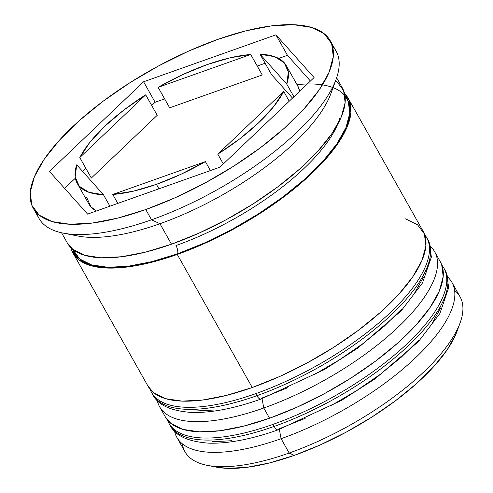 <?xml version="1.0" encoding="UTF-8"?>
<svg xmlns="http://www.w3.org/2000/svg" width="493" height="493" viewBox="0 0 493 493"><rect width="100%" height="100%" fill="white"/><g stroke="black" fill="none" stroke-linecap="round" stroke-linejoin="round"><path stroke-width="0.74" d="M447.022 274.958A157.865 57.854 150.6 0 1 274.17 426.42A7.58 3.026 70.5 0 0 278.255 429.797A7.58 3.026 -109.5 0 1 274.17 426.42A157.865 57.854 -29.4 0 0 445.031 270.152L446.627 273.486L448.679 287.752L439.811 313.64L418.477 341.563L375.228 378.723L341.483 400.402L278.298 429.779C251.849 439.134 228.894 443.601 209.426 443.189C188.258 441.802 175.107 435.787 169.968 425.145A157.865 57.854 -29.4 0 0 274.17 426.42L273.011 424.374A157.865 57.854 -29.4 0 0 445.863 272.912M441.814 264.957L443.879 268.106A157.865 57.854 150.6 0 1 273.011 424.374L274.17 426.42A157.865 57.854 150.6 0 1 190.957 438.456M167.343 419.882A157.865 57.854 -29.4 0 0 273.011 424.374A157.865 57.854 150.6 0 1 168.816 423.093L169.968 425.145M278.255 429.797A7.58 3.026 -109.5 0 0 279.229 428.781L305.173 418.354M331.345 405.449L356.729 390.555L380.356 374.249L401.314 357.154L418.803 339.936M432.145 323.242L440.834 307.731M212.421 441.734L231.944 440.699M429.717 244.245A157.865 57.854 150.6 0 1 256.859 395.713A7.58 3.026 70.5 0 0 260.951 399.084A7.58 3.026 -109.5 0 1 256.859 395.713A157.865 57.854 -29.4 0 0 427.727 239.444L429.323 242.772L431.375 257.044L422.507 282.927L401.173 310.849L357.924 348.009L324.178 369.688L260.994 399.071C234.545 408.426 211.589 412.894 192.116 412.481C170.954 411.088 157.803 405.073 152.664 394.431A157.865 57.854 -29.4 0 0 256.859 395.713L255.707 393.66A157.865 57.854 -29.4 0 0 428.559 242.199M424.504 234.243L426.574 237.392A157.865 57.854 150.6 0 1 255.707 393.66L256.859 395.713A157.865 57.854 150.6 0 1 173.653 407.748M150.038 389.168A157.865 57.854 -29.4 0 0 255.707 393.66A157.865 57.854 150.6 0 1 151.511 392.385L152.664 394.431M260.951 399.084A7.58 3.026 -109.5 0 0 261.925 398.073L287.869 387.646M314.041 374.735L339.424 359.841L363.051 343.535L384.01 326.446L401.499 309.222M414.841 292.534L423.53 277.017M195.117 411.02L214.64 409.991M339.85 118.147A150.285 55.08 150.6 0 1 175.976 245.539A6.317 2.52 -109.5 0 1 177.529 253.809A156.601 57.391 150.6 0 1 72.662 249.248L79.706 258.991L91.519 264.864L107.918 267.305L128.254 266.232L151.764 261.672L177.529 253.809A6.317 2.52 70.5 0 0 175.976 245.539A150.285 55.08 -29.4 0 0 325.935 144.153M176.895 437.427A157.865 57.854 150.6 0 1 174.553 431.19A157.865 57.854 -29.4 0 0 281.09 438.708A157.865 57.854 150.6 0 1 176.895 437.427L184.967 451.761A157.865 57.854 -29.4 0 0 289.163 453.036L281.09 438.708L279.346 429.409L281.09 438.708L289.163 453.036L294.222 455.396A150.285 55.08 -29.4 0 0 456.956 331.499L460.098 322.89A157.865 57.854 150.6 0 1 289.163 453.036A157.865 57.854 -29.4 0 0 460.031 296.768L451.958 282.44A157.865 57.854 150.6 0 1 281.09 438.708A157.865 57.854 -29.4 0 0 417.522 355.86A157.865 57.854 -29.4 0 0 447.829 277.208A157.865 57.854 150.6 0 1 451.958 282.44M454.595 290.389A157.865 57.854 150.6 0 1 460.098 322.89M159.59 406.719A157.865 57.854 150.6 0 1 157.249 400.476A157.865 57.854 -29.4 0 0 263.786 407.994A157.865 57.854 150.6 0 1 159.59 406.719L165.358 416.955A157.865 57.854 -29.4 0 0 269.554 418.23L263.786 407.994L262.042 398.695L263.786 407.994A157.865 57.854 -29.4 0 0 400.217 325.152A157.865 57.854 -29.4 0 0 430.525 246.494A157.865 57.854 150.6 0 1 434.653 251.726A157.865 57.854 150.6 0 1 263.786 407.994L269.554 418.23A157.865 57.854 -29.4 0 0 440.422 261.962L434.653 251.726M33.222 208.175A170.492 62.488 150.6 0 1 217.758 39.409L188.32 51.235L158.635 65.883L129.838 82.775L103.031 101.275L79.256 120.668L59.413 140.203L44.278 159.134L34.424 176.734L30.227 192.332L31.86 205.316L39.249 215.194L52.116 221.591L69.969 224.253L92.111 223.076L117.704 218.116L145.755 209.556A170.492 62.488 150.6 0 1 33.222 208.175L38.99 218.411A170.492 62.488 -29.4 0 0 151.524 219.798L159.954 223.73A157.865 57.854 -29.4 0 0 330.889 93.584L336.134 79.237A170.492 62.488 150.6 0 1 151.524 219.798A170.492 62.488 -29.4 0 0 336.06 51.025L330.292 40.79A170.492 62.488 150.6 0 1 145.755 209.556L151.524 219.798L145.755 209.556L175.188 197.73L204.872 183.088L233.676 166.19L260.477 147.69L284.258 128.303L304.095 108.762L319.236 89.831L329.09 72.231L333.28 56.633L331.653 43.649L324.258 33.77L311.391 27.374L293.545 24.712L271.396 25.889L245.81 30.849L217.758 39.409A170.492 62.488 150.6 0 1 330.292 40.79M332.516 46.28A170.492 62.488 150.6 0 1 336.134 79.237M348.126 98.175A157.865 57.854 150.6 0 0 344.533 93.454L349.389 100.825L350.899 112.848L347.017 127.286L337.89 143.58L323.876 161.112L305.506 179.199L283.487 197.157L258.671 214.282L232.006 229.929L204.515 243.487L177.258 254.443L252.25 387.523A157.865 57.854 -29.4 0 0 423.117 231.254L348.126 98.175A157.865 57.854 150.6 0 1 177.258 254.443L151.289 262.368L127.595 266.959L107.086 268.044L90.564 265.579L78.646 259.663L71.805 250.512L70.893 247.646A157.865 57.854 150.6 0 0 73.063 253.162L148.054 386.241A157.865 57.854 -29.4 0 0 252.25 387.523L177.258 254.443A157.865 57.854 150.6 0 1 73.063 253.162M332.886 86.762A157.865 57.854 150.6 0 1 159.954 223.73L171.49 244.201A157.865 57.854 -29.4 0 0 342.358 87.933L336.639 77.789M112.786 194.47L117.815 203.399L112.786 194.47L133.313 191.192L156.423 184.351A119.978 43.969 150.6 0 1 112.786 194.47L205.39 161.624A119.978 43.969 150.6 0 1 156.423 184.351L158.937 188.813L156.423 184.351L180.882 174.319L205.39 161.624L112.786 194.47M217.807 154.136L223.329 163.935L217.807 154.136L239.894 138.736L258.874 122.572L273.744 106.513L283.709 91.408A119.978 43.969 150.6 0 1 217.807 154.136L283.709 91.408L217.807 154.136M289.231 101.207L283.709 91.408L289.231 101.207M210.419 170.553L205.39 161.624L210.419 170.553M77.228 183.378A119.978 43.969 150.6 0 1 76.729 164.816L75.17 176.938L79.299 186.262L88.894 192.288L103.438 194.704L109.914 206.197L103.438 194.704A119.978 43.969 150.6 0 1 77.228 183.378L88.771 203.856A119.978 43.969 -29.4 0 0 96.375 211.004L90.835 206.733L86.706 197.41M145.7 94.829L157.236 115.3L91.341 178.035L79.804 157.557A119.978 43.969 150.6 0 1 145.7 94.829L123.62 110.229L104.633 126.393L89.763 142.452L79.804 157.557L145.7 94.829L157.236 115.3L91.341 178.035L79.804 157.557L145.7 94.829M250.727 54.495L262.264 74.967L169.66 107.813L158.124 87.341A119.978 43.969 150.6 0 1 250.727 54.495L230.2 57.773L207.091 64.614L182.632 74.646L158.124 87.341L250.727 54.495L262.264 74.967L169.66 107.813L158.124 87.341L250.727 54.495M103.438 194.704L76.729 164.816L103.438 194.704M297.014 84.636A156.601 57.391 150.6 0 1 335.77 145.423A156.601 57.391 150.6 0 1 177.529 253.809L204.564 242.944L231.833 229.498L258.283 213.974L282.902 196.984L304.748 179.175L322.97 161.229L336.873 143.839L345.926 127.669L349.777 113.347L348.28 101.422L344.989 95.802M457.042 331.259L455.834 334.346L447.145 349.864L433.803 366.552L416.314 383.77L395.355 400.864L371.728 417.17L346.339 432.065L320.173 444.969L294.222 455.396L269.498 462.945L246.944 467.315L227.421 468.35L215.959 467.056M219.915 167.189L87.594 214.116L49.436 171.41L143.599 81.776L275.92 34.849L314.078 77.555L219.915 167.189L87.594 214.116L49.436 171.41L143.599 81.776L155.135 102.254L151.715 105.502L155.135 102.254L143.599 81.776L275.92 34.849L287.456 55.321L278.674 58.439L287.456 55.321L275.92 34.849L314.078 77.555L219.915 167.189M61.576 232.776L67.294 242.926A157.865 57.854 -29.4 0 0 171.49 244.201L159.954 223.73A157.865 57.854 150.6 0 1 71.202 234.212M67.196 242.747L72.878 249.421L84.796 255.343L101.318 257.808L121.826 256.724L145.521 252.126L171.49 244.201L198.747 233.251L226.238 219.693L252.903 204.047L277.719 186.921L299.738 168.963L318.108 150.876L332.122 133.344L341.248 117.044L345.131 102.612L343.621 90.583L336.774 81.437M405.616 218.837L417.534 224.753L424.374 233.904L425.884 245.927L422.002 260.366L412.875 276.659L398.862 294.192L380.491 312.285L358.473 330.236L333.656 347.368L306.991 363.008L279.5 376.566L252.25 387.523L226.275 395.448L202.58 400.039L182.077 401.123L165.549 398.658L153.631 392.742L147.949 386.068M165.254 416.776L170.942 423.45L182.854 429.372L199.382 431.837L219.884 430.753L243.579 426.155L269.554 418.23L296.804 407.28L324.295 393.722L350.961 378.076L375.777 360.95L397.796 342.992L416.166 324.905L430.186 307.373L439.306 291.073L443.189 276.635L441.679 264.612L440.311 261.771M63.079 233.09L78.067 236.042A157.865 57.854 -29.4 0 0 159.954 223.73L151.524 219.798A170.492 62.488 150.6 0 1 63.079 233.09A170.492 62.488 150.6 0 1 36.765 212.927M207.276 465.349L216.267 467.117A150.285 55.08 -29.4 0 0 294.222 455.396L289.163 453.036A157.865 57.854 150.6 0 1 207.276 465.349A157.865 57.854 150.6 0 1 182.33 443.805M85.819 168.236L82.559 171.336L85.819 168.236M75.361 178.189L64.626 188.412L75.361 178.189M265.129 63.24L257.229 66.044L265.129 63.24M164.625 98.883L155.135 102.254L164.625 98.883M310.424 81.031L287.456 55.321L310.424 81.031M297.692 85.837L299.682 91.254A119.978 43.969 -29.4 0 0 297.815 86.059L286.279 65.587A119.978 43.969 150.6 0 1 286.778 84.149L293.89 96.77L286.778 84.149L288.337 72.027L284.208 62.703L274.619 56.677L260.076 54.261A119.978 43.969 150.6 0 1 286.279 65.587M271.612 74.739L260.076 54.261L286.778 84.149L260.076 54.261L271.612 74.739L292.491 98.101L271.612 74.739M443.879 268.106L445.031 270.152M167.195 419.697L168.816 423.093M426.574 237.392L427.727 239.444M149.89 388.989L151.511 392.385"/></g></svg>
